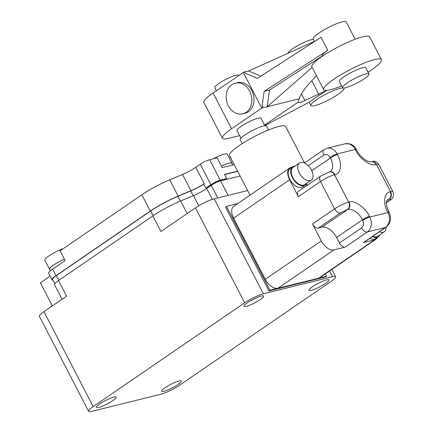 <?xml version="1.0" encoding="UTF-8"?>
<svg xmlns="http://www.w3.org/2000/svg" width="433" height="433" viewBox="0 0 433 433"><rect width="100%" height="100%" fill="white"/><g stroke="black" fill="none" stroke-linecap="round" stroke-linejoin="round"><path stroke-width="0.65" d="M379.725 234.935A11.155 6.398 -124.4 0 1 378.247 236.846A11.155 6.398 -124.4 0 1 377.002 237.398A11.155 6.398 -124.4 0 1 372.402 236.57M369.885 238.296A11.155 6.398 55.6 0 0 374.491 239.124A11.155 6.398 55.6 0 0 375.736 238.567L378.247 236.846M304.523 162.916L285.645 126.496A31.598 5.434 152.6 0 0 268.189 130.1A31.598 5.434 152.6 0 0 239.227 145.58A31.598 5.434 152.6 0 0 229.533 155.577L250.047 195.148M306.651 183.316A11.155 6.398 -124.4 0 1 305.178 185.227A11.155 6.398 -124.4 0 1 303.928 185.779A11.155 6.398 -124.4 0 1 292.962 178.65A11.155 6.398 -124.4 0 1 292.573 166.824A11.155 6.398 -124.4 0 1 293.818 166.272A11.155 6.398 -124.4 0 1 294.884 166.142M292.573 166.824L290.056 168.545A11.155 6.398 55.6 0 0 290.451 180.372A11.155 6.398 55.6 0 0 301.417 187.5A11.155 6.398 55.6 0 0 302.667 186.948L305.178 185.227M386.139 227.157A10.408 5.97 -124.4 0 1 384.358 231.758A10.408 5.97 -124.4 0 1 383.194 232.272A10.408 5.97 -124.4 0 1 379.427 231.758M384.358 231.758L377.83 236.234A10.408 5.97 -124.4 0 1 376.661 236.748A10.408 5.97 -124.4 0 1 372.9 236.229M310.125 180.653A10.408 5.97 -124.4 0 1 299.89 174.001A10.408 5.97 -124.4 0 1 299.522 162.965A10.408 5.97 -124.4 0 1 300.686 162.445A10.408 5.97 -124.4 0 1 310.926 169.103A10.408 5.97 -124.4 0 1 311.289 180.139A10.408 5.97 -124.4 0 1 310.125 180.653M311.289 180.139L304.756 184.615A10.408 5.97 -124.4 0 1 303.593 185.129A10.408 5.97 -124.4 0 1 293.358 178.477A10.408 5.97 -124.4 0 1 292.989 167.441L299.522 162.965M268.584 129.938L266.576 126.063A14.868 2.555 152.6 0 0 258.366 127.762A14.868 2.555 152.6 0 0 244.737 135.047A14.868 2.555 152.6 0 0 240.174 139.751L242.182 143.626M238.745 75.396L238.713 75.337A13.477 2.317 152.6 0 0 231.271 76.874A13.477 2.317 152.6 0 0 218.914 83.477A13.477 2.317 152.6 0 0 214.784 87.737L216.343 90.746M333.995 249.873L345.225 247.097L367.336 231.947L385.484 227.455L363.374 242.604L374.61 239.828L318.58 278.213L277.964 288.259L333.995 249.873A12.27 7.036 55.6 0 1 321.302 240.91L265.272 279.296A12.27 7.036 55.6 0 0 277.964 288.259M363.374 242.604A5.575 3.199 55.6 0 0 363.996 242.328L386.106 227.179A5.575 3.199 -124.4 0 1 385.484 227.455A11.155 8.931 -103.9 0 0 387.968 212.538L369.82 217.03A11.155 8.931 76.1 0 1 367.336 231.947A5.575 3.199 -124.4 0 1 361.566 227.872L339.456 243.021A5.575 3.199 55.6 0 0 345.225 247.097M339.456 243.021L336.593 237.49A14.127 8.103 55.6 0 0 321.979 227.168L318.304 228.077A5.575 3.199 -124.4 0 1 312.539 224.002L321.302 240.91M233.587 218.172L289.617 179.782A12.27 7.036 -124.4 0 1 289.812 167.901L233.788 206.287A12.27 7.036 55.6 0 0 233.587 218.172L265.272 279.296M318.58 278.213A12.27 7.036 55.6 0 0 319.955 277.602L375.979 239.216A12.27 7.036 -124.4 0 1 374.61 239.828M377.5 237.36A12.27 7.036 -124.4 0 1 375.979 239.216M289.617 179.782L298.38 196.69L320.49 181.541L334.644 208.852L312.539 224.002M289.812 167.901A12.27 7.036 -124.4 0 1 291.187 167.29L292.291 167.014M336.593 237.49L362.47 219.764L362.811 220.413A5.575 0.958 152.6 0 1 369.82 217.03L369.479 216.376C365.533 207.694 354.4 199.829 349.095 201.978L348.668 202.087L334.509 174.775A11.155 1.916 152.6 0 0 320.49 181.541A5.575 3.199 -124.4 0 1 320.577 176.139L298.467 191.289A5.575 3.199 55.6 0 0 298.38 196.69M306.764 183.24A14.127 8.103 -124.4 0 1 306.586 185.73M261.083 118.496A13.569 2.333 152.6 0 0 261.039 118.209A13.569 2.333 152.6 0 0 253.549 119.757A13.569 2.333 152.6 0 0 241.111 126.404A13.569 2.333 152.6 0 0 236.948 130.701A13.569 2.333 152.6 0 0 237.154 130.896M316.583 99.66A18.587 3.193 -27.4 0 1 333.621 90.557A18.587 3.193 -27.4 0 1 343.889 88.435A18.587 3.193 -27.4 0 1 338.189 94.318A18.587 3.193 -27.4 0 1 321.151 103.422A18.587 3.193 -27.4 0 1 310.883 105.544A18.587 3.193 -27.4 0 1 316.583 99.66M326.796 90.383L315.527 97.625L309.952 101.787L264.763 125.597M355.152 39.262L346.14 21.877A18.587 3.193 152.6 0 0 335.873 23.994A18.587 3.193 152.6 0 0 318.834 33.103A18.587 3.193 152.6 0 0 313.135 38.986L314.39 41.406L248.612 71.001L260.801 76.176M243.211 72.338L261.754 108.098L262.836 107.151L262.095 105.722L264.152 91.368L327.765 50.336L321.026 37.33L257.408 78.362L245.23 73.193L244.488 71.764L213.063 92.992A29.926 5.147 152.6 0 0 203.889 102.464L222.427 138.224A29.926 5.147 -27.4 0 1 231.601 128.758L261.754 108.098L299.171 98.843A70.633 12.146 152.6 0 0 298.207 102.085L264.536 125.153M231.855 84.679A15.799 12.654 76.1 0 1 235.222 83.163A15.799 12.654 76.1 0 1 250.62 93.268A15.799 12.654 76.1 0 1 246.177 112.315A15.799 12.654 76.1 0 1 242.81 113.836A15.799 12.654 76.1 0 1 227.412 103.731A15.799 12.654 76.1 0 1 231.855 84.679M235.222 83.163L237.381 82.627A15.799 12.654 76.1 0 1 252.78 92.732A15.799 12.654 76.1 0 1 248.342 111.784A15.799 12.654 76.1 0 1 244.97 113.3L242.81 113.836M341.642 85.907A32.529 5.591 -27.4 0 1 323.678 89.62A32.529 5.591 -27.4 0 1 333.654 79.326A32.529 5.591 -27.4 0 1 363.466 63.391A32.529 5.591 -27.4 0 1 381.435 59.678A32.529 5.591 -27.4 0 1 371.46 69.973A32.529 5.591 -27.4 0 1 368.05 72.219M323.678 89.62L311.879 66.861A32.529 5.591 -27.4 0 1 321.854 56.566A32.529 5.591 -27.4 0 1 351.672 40.632A32.529 5.591 -27.4 0 1 369.636 36.919L381.435 59.678M313.34 39.387A14.868 2.555 152.6 0 0 292.621 48.734A14.868 2.555 152.6 0 0 288.01 53.275M347.114 82.963A14.868 2.555 -27.4 0 1 360.749 75.678A14.868 2.555 -27.4 0 1 368.959 73.983A14.868 2.555 -27.4 0 1 364.402 78.687A14.868 2.555 -27.4 0 1 350.768 85.972A14.868 2.555 -27.4 0 1 342.557 87.672A14.868 2.555 -27.4 0 1 347.114 82.963M368.959 73.983L365.761 67.802A14.868 2.555 152.6 0 0 357.544 69.502A14.868 2.555 152.6 0 0 343.916 76.787A14.868 2.555 152.6 0 0 339.353 81.491L342.557 87.672M239.606 135.632L228.77 138.311A29.926 5.147 -27.4 0 1 222.427 138.224M298.223 102.41L298.207 102.085C297.969 103.146 300.199 102.626 304.902 100.537L326.623 90.394M299.171 98.843C300.545 94.459 304.253 88.965 310.293 82.362L316.442 75.667M264.152 91.368L269.553 90.032L267.156 106.767L312.155 67.386M262.836 107.151L261.862 108.077M309.243 102.388L308.253 102.686M244.607 71.992L248.612 71.001M311.782 80.744L318.818 94.318M327.765 50.336A18.587 3.193 152.6 0 0 322.044 56.171L322.147 56.366M322.044 56.171L269.553 90.032M312.529 286.678A11.155 1.916 152.6 0 0 309.108 290.207A11.155 1.916 152.6 0 0 315.267 288.935A11.155 1.916 152.6 0 0 325.492 283.469A11.155 1.916 152.6 0 0 328.912 279.94A11.155 1.916 152.6 0 0 322.747 281.212A11.155 1.916 152.6 0 0 312.529 286.678M247.281 302.819A11.155 1.916 152.6 0 0 243.86 306.348A11.155 1.916 152.6 0 0 250.02 305.076A11.155 1.916 152.6 0 0 260.244 299.614A11.155 1.916 152.6 0 0 263.665 296.085A11.155 1.916 152.6 0 0 257.505 297.357A11.155 1.916 152.6 0 0 247.281 302.819M99.801 403.865A11.155 1.916 152.6 0 0 96.38 407.393A11.155 1.916 152.6 0 0 102.54 406.122A11.155 1.916 152.6 0 0 112.764 400.66A11.155 1.916 152.6 0 0 116.185 397.131A11.155 1.916 152.6 0 0 110.025 398.403A11.155 1.916 152.6 0 0 99.801 403.865M165.049 387.724A11.155 1.916 152.6 0 0 161.628 391.253A11.155 1.916 152.6 0 0 167.787 389.981A11.155 1.916 152.6 0 0 178.012 384.515A11.155 1.916 152.6 0 0 181.432 380.986A11.155 1.916 152.6 0 0 175.273 382.258A11.155 1.916 152.6 0 0 165.049 387.724M232.71 165.011L231.801 163.252A12.828 2.203 152.6 0 0 221.501 166.148M64.441 259.194A12.828 2.203 152.6 0 0 53.632 265.077A12.828 2.203 152.6 0 0 49.698 269.137L50.52 270.722M221.49 166.115A13.012 2.235 -27.4 0 1 231.964 163.165L227.244 154.061A13.012 2.235 152.6 0 0 213.225 158.83M231.964 163.165A13.012 2.235 -27.4 0 1 231.974 163.587M63.229 248.677A13.012 2.235 152.6 0 0 48.805 256A13.012 2.235 152.6 0 0 44.816 260.114L49.535 269.218A13.012 2.235 -27.4 0 1 53.524 265.104A13.012 2.235 -27.4 0 1 64.425 259.161M244.683 302.802A14.868 2.555 -27.4 0 1 263.378 293.78L332.512 276.676A14.868 2.555 -27.4 0 1 335.662 276.714A14.868 2.555 -27.4 0 1 331.104 281.423L179.603 385.224A14.868 2.555 -27.4 0 1 160.914 394.246L91.774 411.35A14.868 2.555 -27.4 0 1 88.624 411.307A14.868 2.555 -27.4 0 1 93.187 406.603L244.683 302.802L195.472 207.862A14.868 2.555 152.6 0 1 214.162 198.839L247.665 190.552M237.755 203.57L226.491 206.352L225.485 207.044L268.969 290.927L325.573 276.925L326.574 276.232L325.362 273.9M62.065 299.268L54.504 284.681A13.012 2.235 -27.4 0 1 58.493 280.562L152.844 215.921L160.935 231.525L195.472 207.862M93.187 406.603L43.971 311.663L66.585 296.172L58.493 280.562M43.971 311.663A14.868 2.555 152.6 0 0 39.414 316.366L88.624 411.307M50.098 276.184L40.393 282.83L52.361 305.915M268.969 290.927L269.97 290.24L326.574 276.232M226.491 206.352L269.97 290.24M187.175 213.545L180.653 200.961A31.23 5.369 152.6 0 0 152.844 215.921M180.653 200.961L193.486 195.586A14.868 2.555 152.6 0 0 206.725 188.458L211.25 185.362A7.437 1.277 -27.4 0 1 220.592 180.848L240.131 176.014M52.978 280.124A13.012 2.235 -27.4 0 1 51.976 279.805A13.012 2.235 -27.4 0 1 55.965 275.686L150.316 211.044A31.23 5.369 -27.4 0 1 178.125 196.084L190.953 190.704A14.868 2.555 152.6 0 0 204.197 183.581L203.694 183.928L205.886 188.155L206.308 188.052A15.615 2.685 152.6 0 0 206.822 187.7L211.342 184.604L211.607 185.118M219.996 181.016L219.753 180.545A6.69 1.153 152.6 0 0 211.342 184.604M224.646 174.564L237.701 171.333M219.753 180.545L226.74 178.596L224.548 174.369L237.603 171.138M58.856 280.319L56.398 275.577A12.27 2.111 152.6 0 0 52.637 279.464L54.823 283.675M56.398 275.577L150.749 210.936L153.201 215.672M180.355 201.085L177.893 196.333A30.483 5.239 152.6 0 0 150.749 210.936M177.893 196.333L190.726 190.958A15.615 2.685 152.6 0 0 203.764 184.057M205.886 188.155L210.909 184.712A7.437 1.277 -27.4 0 1 220.256 180.198L226.74 178.596M220.256 180.198L209.637 159.717L217.198 157.845L222.259 167.598L234.231 164.637M209.637 159.717A7.437 1.277 152.6 0 0 200.295 164.226L210.909 184.712M178.125 196.084L169.698 179.825L182.531 174.45A14.868 2.555 152.6 0 0 195.77 167.327L200.295 164.226M169.698 179.825A31.23 5.369 152.6 0 0 141.889 194.785L150.316 211.044M55.965 275.686L52.593 269.185L65.156 260.574L60.1 250.821L141.889 194.785M52.593 269.185A13.012 2.235 152.6 0 0 48.604 273.299L51.976 279.805M229.317 158.056L230.426 157.298M49.871 269.467A13.012 2.235 -27.4 0 1 49.535 269.218M386.106 227.179C390.69 223.239 391.703 218.367 389.148 212.554A5.575 0.958 152.6 0 0 387.968 212.538L387.627 211.889C382.696 203.45 384.071 192.49 390.144 191.824L390.577 191.716L376.423 164.405A5.575 4.465 -103.9 0 0 371.314 161.574A5.575 4.465 -103.9 0 0 371.097 161.633M362.811 220.413C364.093 223.52 363.677 226.004 361.566 227.872M329.616 171.896A5.575 4.465 76.1 0 1 329.832 171.836L329.399 171.944A5.575 4.465 -103.9 0 1 334.509 174.775L334.942 174.667C341.015 174.001 342.389 163.041 337.459 154.603L337.123 153.953L355.271 149.461L355.607 150.11C359.552 158.797 370.686 166.662 375.99 164.513L376.423 164.405A11.155 1.916 152.6 0 1 378.788 164.437L392.942 191.749A11.155 1.916 -27.4 0 0 390.577 191.716A5.575 4.465 76.1 0 1 389.337 199.175C391.053 198.855 390.875 199.451 388.812 200.955L386.388 202.617M318.304 228.077L340.414 212.928A5.575 3.199 -124.4 0 1 334.644 208.852A11.155 1.916 -27.4 0 1 348.668 202.087A5.575 4.465 -103.9 0 1 347.423 209.545L347.856 209.437A14.127 8.103 -124.4 0 1 362.47 219.764A5.575 0.958 152.6 0 1 369.479 216.376M321.979 227.168L347.856 209.437A5.575 4.465 76.1 0 0 349.095 201.978M386.377 202.774L389.435 200.679A5.575 3.199 -124.4 0 1 388.812 200.955M389.148 212.554L388.812 211.905C384.131 200.82 387.53 200.138 387.324 199.981A14.127 8.103 -124.4 0 1 388.904 199.283L386.788 200.733M388.812 211.905A5.575 0.958 152.6 0 0 387.627 211.889M337.459 154.603A5.575 0.958 152.6 0 0 330.449 157.985A14.127 8.103 -124.4 0 1 330.222 171.668L329.832 171.836A5.575 4.465 76.1 0 1 334.942 174.667M375.99 164.513A5.575 4.465 -103.9 0 0 370.881 161.682C369.555 162.97 360.321 158.007 356.787 150.127L356.451 149.477A5.575 0.958 -27.4 0 0 355.271 149.461A11.155 8.931 -103.9 0 0 345.052 143.799L326.904 148.292A11.155 8.931 76.1 0 1 337.123 153.953A5.575 0.958 152.6 0 0 330.114 157.336L330.449 157.985L311.803 170.764M356.787 150.127A5.575 0.958 152.6 0 0 355.607 150.11M389.337 199.175L388.904 199.283A5.575 4.465 -103.9 0 0 390.144 191.824M340.414 212.928L347.423 209.545M308.274 165.687L323.814 155.041A5.575 3.199 -124.4 0 1 323.906 149.639L304.453 162.965M323.814 155.041C326.249 153.796 328.349 154.559 330.114 157.336M301.444 93.864L304.902 100.537M213.063 92.992L231.601 128.758M263.378 293.78L214.162 198.839M329.578 271.009L332.512 276.676M193.486 195.586L198.763 205.772M206.725 188.458L212.376 199.359M211.25 185.362L217.772 197.946M228.126 195.386L220.592 180.848M207.088 188.214L206.822 187.7M190.726 190.958L193.188 195.705M204.197 183.581L195.77 167.327M190.953 190.704L182.531 174.45M260.834 118.009L264.844 125.749M389.435 200.679C393.029 198.633 394.198 195.656 392.942 191.749M329.399 171.944L320.577 176.139M326.904 148.292L323.906 149.639M356.451 149.477C353.712 144.833 350.416 144.01 349.924 143.918L345.052 143.799M378.788 164.437C375.692 160.058 373.403 161.493 371.314 161.574L370.881 161.682M236.905 130.414L240.916 138.149M343.889 88.435L343.678 88.034M310.883 105.544L309.151 102.21M331.884 269.429L335.662 276.714"/></g></svg>
